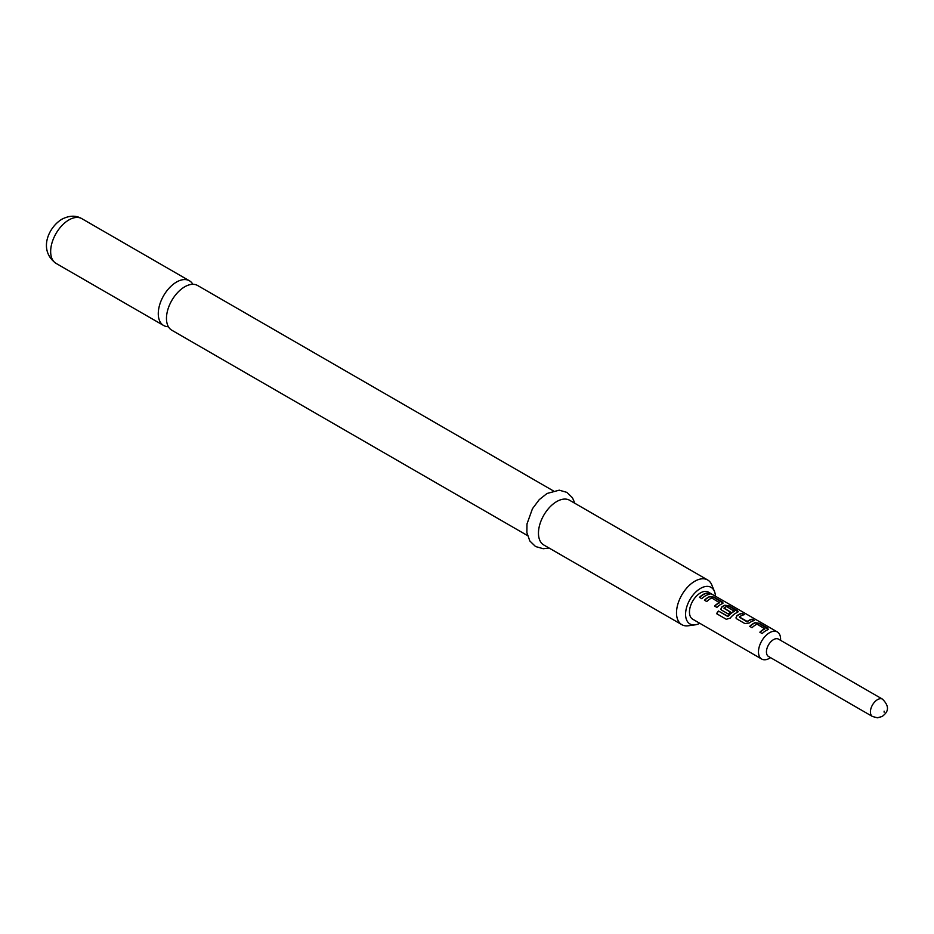 <?xml version="1.0" encoding="UTF-8"?>
<svg xmlns="http://www.w3.org/2000/svg" width="934" height="934" viewBox="0 0 934 934"><rect width="100%" height="100%" fill="white"/><g stroke="black" fill="none" stroke-linecap="round" stroke-linejoin="round"><path stroke-width="1.4" d="M711.79 594.514L711.486 594.328C708.894 592.985 708.112 592.833 709.139 593.884M709.233 593.604L711.626 594.047C709.023 592.693 708.229 592.553 709.233 593.604L708.591 592.938M712.338 594.561L711.626 594.047M527.476 535.556L171.821 330.227A25.813 14.897 -60 0 1 167.863 309.539A25.813 14.897 -60 0 1 184.734 286.796A25.813 14.897 -60 0 1 197.634 285.512L553.29 490.852M768.332 629.283L759.26 623.585L755.034 622.931A15.329 8.85 120 0 0 753.458 623.702A15.329 8.85 120 0 0 749.897 626.457M768.39 629.142L767.538 629.855L767.468 627.998L759.33 623.305L755.069 622.663A15.645 9.036 120 0 0 753.458 623.457A15.645 9.036 120 0 0 749.733 626.352L752.045 627.695A15.645 9.036 120 0 1 755.781 624.788A15.645 9.036 120 0 1 757.089 624.134L764.876 628.921A15.329 8.85 120 0 0 763.603 629.563A15.329 8.85 120 0 0 760.043 632.318M743.966 614.759L741.993 613.615A15.329 8.85 120 0 0 738.362 614.992A15.329 8.85 120 0 0 736.763 616.055L735.957 617.911L736.798 618.892L744.923 623.585L749.196 623.013A15.645 9.036 120 0 1 750.831 621.927A15.645 9.036 120 0 1 754.532 620.526L752.209 619.184A15.645 9.036 120 0 0 748.508 620.596A15.645 9.036 120 0 0 747.177 621.449L739.354 616.93A15.645 9.036 120 0 1 740.685 616.078A15.645 9.036 120 0 1 744.386 614.677L742.075 613.334A15.645 9.036 120 0 0 738.362 614.735A15.645 9.036 120 0 0 736.728 615.821M754.112 620.608L752.139 619.476A15.329 8.85 120 0 0 748.508 620.841A15.329 8.85 120 0 0 747.2 621.694L747.177 621.449M738.129 611.852L729.069 606.154L724.842 605.501A15.329 8.85 120 0 0 723.266 606.271A15.329 8.85 120 0 0 721.667 607.334L720.896 609.318M737.335 612.424L737.265 610.556L729.139 605.862L724.866 605.22A15.645 9.036 120 0 0 723.266 606.014A15.645 9.036 120 0 0 721.632 607.1L720.85 609.201L721.702 610.171L728.357 614.023A15.645 9.036 120 0 1 730.61 612.085L724.002 608.069A15.645 9.036 120 0 1 725.333 607.217A15.645 9.036 120 0 1 726.629 606.551L734.428 611.338A15.329 8.85 120 0 0 733.155 611.98A15.329 8.85 120 0 0 728.041 616.417L718.456 611.023A15.645 9.036 120 0 0 716.553 613.65L726.313 619.289L730.236 618.074A15.645 9.036 120 0 1 735.735 613.218A15.645 9.036 120 0 1 737.335 612.424L738.187 611.7M730.446 612.202L724.002 608.268M723.033 603.13L713.961 597.433L709.735 596.779A15.329 8.85 120 0 0 708.17 597.55A15.329 8.85 120 0 0 704.61 600.305M723.091 602.99L722.239 603.703L722.169 601.846L714.043 597.153L709.77 596.511A15.645 9.036 120 0 0 708.17 597.305A15.645 9.036 120 0 0 704.434 600.212L706.758 601.543A15.645 9.036 120 0 1 710.494 598.636A15.645 9.036 120 0 1 711.79 597.982L719.577 602.769A15.329 8.85 120 0 0 718.304 603.411A15.329 8.85 120 0 0 714.744 606.166M708.813 594.456L706.84 593.323A15.329 8.85 120 0 0 703.209 594.689A15.329 8.85 120 0 0 699.648 597.445M192.871 284.31A25.813 14.897 120 0 0 189.439 280.784A25.813 14.897 120 0 0 176.526 282.056A25.813 14.897 120 0 0 159.667 304.799A25.813 14.897 120 0 0 163.625 325.487A25.813 14.897 120 0 0 168.389 326.702M715.421 596.196A21.12 12.189 120 0 0 714.463 591.444A21.12 12.189 120 0 0 700.512 588.408A21.12 12.189 120 0 0 685.825 610.999A21.12 12.189 120 0 0 695.188 624.834A21.12 12.189 120 0 0 699.788 623.293M695.188 624.834L688.253 625.78A25.813 14.897 -60 0 1 681.855 624.683A25.813 14.897 -60 0 1 677.897 604.006A25.813 14.897 -60 0 1 694.768 581.263A25.813 14.897 -60 0 1 707.668 579.979A25.813 14.897 -60 0 1 711.813 584.976L714.463 591.444M707.668 579.979L569.623 500.274A25.813 14.897 120 0 0 556.711 501.558A25.813 14.897 120 0 0 539.852 524.301A25.813 14.897 120 0 0 543.81 544.989L681.855 624.683M773.515 639.627A10.017 5.779 120 0 0 766.977 648.453A10.017 5.779 120 0 0 768.507 656.474L872.484 716.506A10.017 5.779 -60 0 1 870.955 708.474A10.017 5.779 -60 0 1 877.493 699.659A10.017 5.779 -60 0 1 882.502 699.157L778.524 639.136A10.017 5.779 120 0 0 773.515 639.627M780.591 640.327L780.591 639.113A15.645 9.036 120 0 0 777.357 631.956A15.645 9.036 120 0 0 769.534 632.727A15.645 9.036 120 0 0 759.319 646.515A15.645 9.036 120 0 0 761.712 659.054A15.645 9.036 120 0 0 769.534 658.272L770.585 657.664L769.534 658.272M761.712 659.054L692.689 619.195A15.645 9.036 -60 0 1 690.296 606.668A15.645 9.036 -60 0 1 700.512 592.88A15.645 9.036 -60 0 1 708.334 592.109L777.357 631.956M767.538 629.855A15.645 9.036 120 0 0 765.927 630.648A15.645 9.036 120 0 0 762.191 633.556L759.867 632.213A15.645 9.036 120 0 1 763.603 629.306A15.645 9.036 120 0 1 764.899 628.652M734.451 611.069A15.645 9.036 120 0 0 733.155 611.723A15.645 9.036 120 0 0 727.936 616.253M722.239 603.703A15.645 9.036 120 0 0 720.628 604.496A15.645 9.036 120 0 0 716.903 607.404L714.58 606.061A15.645 9.036 120 0 1 718.304 603.154A15.645 9.036 120 0 1 719.612 602.5M705.532 595.775A15.645 9.036 120 0 0 701.796 598.682L699.473 597.34A15.645 9.036 120 0 1 703.209 594.444A15.645 9.036 120 0 1 706.921 593.043L709.245 594.374A15.645 9.036 120 0 0 705.532 595.775M727.749 616.487L718.456 611.023M718.561 611.186A15.329 8.85 120 0 0 716.705 613.743M746.896 621.705L739.354 617.14M736.763 616.055L735.992 618.039M56.005 263.353C38.236 250.452 48.171 227.534 61.866 219.233C69.314 215.415 75.958 215.229 81.818 218.649A25.813 14.897 120 0 0 68.906 219.922A25.813 14.897 120 0 0 52.047 242.677A25.813 14.897 120 0 0 56.005 263.353L163.625 325.487M884.124 711.148L884.124 712.175L884.124 711.148M549.087 548.024L543.249 548.713L535.544 546.53L529.823 540.973L526.869 532.555L526.986 523.962L532.462 508.703L539.257 499.643L547.02 493.479L559.232 490.175L566.891 492.381L572.46 497.764L574.889 503.321M872.484 716.506L877.435 717.791L882.186 716.471C885.666 713.634 891.958 708.684 882.502 699.157M81.818 218.649L189.439 280.784"/></g></svg>

